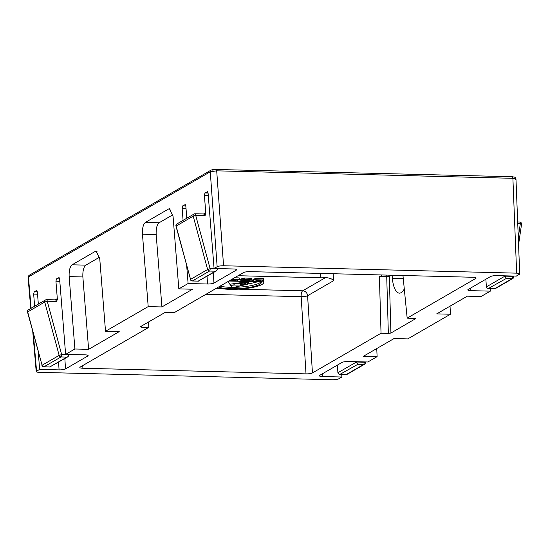 <?xml version="1.0" encoding="UTF-8"?>
<svg xmlns="http://www.w3.org/2000/svg" width="549" height="549" viewBox="0 0 549 549"><rect width="100%" height="100%" fill="white"/><g stroke="black" fill="none" stroke-linecap="round" stroke-linejoin="round"><path stroke-width="0.82" d="M217.287 287.751A24.856 5.209 176.4 0 0 229.626 289.302A24.856 5.209 176.4 0 0 263.767 282.344A24.856 5.209 176.4 0 0 263.534 281.706L263.438 280.258L263.074 280.292M263.767 282.344L263.678 280.896A24.856 5.209 176.4 0 0 263.438 280.258M231.966 287.333A22.344 4.68 -3.6 0 1 230.477 287.305A22.344 4.68 -3.6 0 1 220.101 286.118M263.534 281.706L261.049 281.932A22.344 4.68 -3.6 0 1 261.255 282.502A22.344 4.68 -3.6 0 1 230.573 288.753A22.344 4.68 -3.6 0 1 218.543 287.024M515.614 179.496L515.586 178.72L512.896 178.308L216.697 170.828L210.267 171.789A1.976 1.784 -120 0 1 211.104 170.087L213.389 169.408A1.976 0.727 -98.5 0 1 213.561 169.435M261.029 281.644A22.344 4.68 -3.6 0 1 234.258 287.326M241.704 279.228L240.757 279.475L240.846 280.923L247.784 281.198L249.98 280.601L249.534 280.065M249.98 280.601L243.536 280.134L251.243 280.065L251.387 278.336L244.559 278.041L241.677 278.741L241.896 280.313L248.265 280.573L247.681 280.916L247.654 280.56M238.259 289.165L302.712 290.792L325.482 277.622A9.889 2.072 -3.6 0 1 320.41 277.794L320.136 273.409M238.094 275.715L320.41 277.794M252.725 280.189L249.953 280.12M240.778 279.88L238.479 279.825M240.99 283.586L234.999 283.627M248.155 281.829L246.556 282.55M254.839 279.647L252.705 279.88L252.801 281.321L260.933 281.527L263.637 279.969L263.547 278.521L255.326 278.316L254.777 278.631L254.866 280.079L261.235 280.237L260.603 280.608L260.576 280.223M229.509 280.683L236.653 280.916L239.268 279.352L239.179 277.904L234.512 277.787M325.482 277.622C329.517 277.842 332.214 278.865 333.572 280.704L307.591 295.733L312.443 372.922L381.033 333.243L379.386 275.989L381.232 276.559A1.976 0.748 91.4 0 1 381.459 274.953M141.422 326.113L141.457 327.197L140.372 326.717L165.016 312.463L174.905 312.264L243.495 272.592A4.941 1.036 -3.6 0 1 249.919 271.631L473.039 277.266A4.941 1.036 -3.6 0 1 476.113 278.027A4.941 1.036 -3.6 0 1 475.75 278.453L407.166 318.132L415.531 318.461M33.317 333.524L36.577 371.165L39.638 369.395L59.072 369.882A4.941 1.036 176.4 0 0 65.503 368.921L87.771 356.04A4.941 1.036 176.4 0 0 88.135 355.615A4.941 1.036 176.4 0 0 85.054 354.853L65.619 354.366L74.897 348.999L88.615 349.342L119.236 331.63L105.518 331.287L148.203 306.596L161.921 306.939L192.541 289.227L178.816 288.884L188.101 283.517L207.536 284.005A4.941 1.036 176.4 0 0 213.959 283.051L236.228 270.17A4.941 1.036 176.4 0 0 236.592 269.744A4.941 1.036 176.4 0 0 233.517 268.976L214.076 268.488L217.143 266.718L210.267 171.789L28.431 276.971L28.459 277.773M515.586 178.72A1.976 1.791 -66.4 0 0 514.564 177.128C514.921 176.977 515.394 177.629 515.978 179.084L519.725 273.924L516.3 276.12L496.866 275.625A4.941 1.036 176.4 0 0 490.435 276.586L468.167 289.467A4.941 1.036 176.4 0 0 467.803 289.893A4.941 1.036 176.4 0 0 470.884 290.654L490.319 291.148L481.041 296.515L467.323 296.165L436.702 313.877L450.42 314.227L407.735 338.918L394.017 338.568L363.397 356.28L377.115 356.624L367.837 361.997L348.402 361.503A4.941 1.036 176.4 0 0 341.979 362.464L319.71 375.344A4.941 1.036 176.4 0 0 319.346 375.77A4.941 1.036 176.4 0 0 322.421 376.532L341.855 377.019L338.795 378.796C337.388 379.434 335.24 379.757 332.365 379.75L39.288 372.352C36.653 372.215 35.747 371.817 36.577 371.165L36.213 371.598L32.734 331.356M519.361 274.349C520.191 273.69 519.285 273.292 516.65 273.155L512.896 178.308A1.976 0.748 91.4 0 0 512.203 176.723A1.976 0.748 91.4 0 0 512.032 176.771M215.826 169.298A1.976 0.748 91.4 0 1 215.997 169.25A1.976 0.748 91.4 0 1 216.697 170.828L223.567 265.757L516.65 273.155M223.567 265.757C220.698 265.757 218.55 266.073 217.143 266.718M415.71 318.619L390.922 333.044L388.349 333.428L386.722 276.696L381.232 276.559M381.033 333.243L388.349 333.428M312.443 372.922A4.941 1.036 -3.6 0 1 306.019 373.876L301.161 296.686L205.992 294.285M82.734 365.579L82.899 368.242L306.019 373.876M82.899 368.242A4.941 1.036 -3.6 0 1 79.825 367.48A4.941 1.036 -3.6 0 1 80.188 367.055L148.772 327.382L141.457 327.197M341.739 374.384L341.855 377.019M490.195 288.506L490.319 291.148M450.043 306.164L450.42 314.227M376.744 348.56L377.115 356.624M208.277 195.444L204.386 195.348L205.827 213.437L205.086 215.592L204.173 214.089M204.386 195.348L204.976 192.987L208.085 193.063M207.549 191.704L204.976 192.987M214.076 268.488L208.098 193.2L207.378 191.649M37.545 294.202L33.661 294.099L34.621 306.246M38.231 351.703L39.638 369.395M33.661 294.099L34.244 291.739L37.359 291.821M36.817 290.462L34.244 291.739M38.334 304.098L37.366 291.951L36.646 290.407M59.814 281.321L55.929 281.218L57.364 299.315L56.622 301.47L55.71 299.967M55.929 281.218L56.513 278.858L59.628 278.94M59.086 277.581L56.513 278.858M65.619 354.366L59.635 279.07L58.915 277.526M99.568 257.193L85.809 265.146C83.62 267.054 82.638 270.993 82.865 276.95L69.147 276.6L74.897 348.999M69.147 276.6C68.92 270.643 69.901 266.711 72.091 264.803L85.809 265.146M97.008 251.428L95.286 251.387L72.091 264.803M95.286 251.387L96.15 251.147L99.767 258.888L105.518 331.287M172.873 214.789L159.114 222.75C156.925 224.658 155.943 228.59 156.17 234.547L142.452 234.203L148.203 306.596M142.452 234.203C142.225 228.24 143.207 224.308 145.396 222.4L159.114 222.75M170.307 209.025L168.591 208.984L145.396 222.4M168.591 208.984L169.449 208.75L173.072 216.491L178.816 288.884M186.008 208.325L182.117 208.229L183.085 220.369M186.694 265.826L188.101 283.517M182.117 208.229L182.707 205.868L185.816 205.944M185.281 204.585L182.707 205.868M186.797 218.221L185.83 206.081L185.109 204.53M402.966 275.495L407.166 318.132M148.614 321.954L148.772 327.382M217.775 268.585L216.574 270.781L215.345 271.206L209.498 271.062L192.424 280.937L198.271 281.088L215.345 271.206M69.311 354.455L68.11 356.658L66.882 357.083L61.035 356.939L43.968 366.814L49.808 366.958L66.882 357.083M337.415 365.099L337.903 372.757C338.136 373.896 339.035 374.411 340.593 374.301L346.44 374.452L363.513 364.57L357.667 364.426L340.009 374.336L346.268 374.493A1.976 0.748 -88.6 0 0 346.44 374.452A1.976 1.784 60 0 0 347.304 374.233L364.378 364.358A1.976 1.784 -120 0 1 363.513 364.57A1.976 0.748 -88.6 0 0 364.131 362.216L364.179 361.901M485.879 279.221L486.359 286.88C486.599 288.019 487.498 288.534 489.056 288.424L494.896 288.575L511.97 278.7L506.13 278.549L488.466 288.465L494.724 288.623A1.976 0.748 -88.6 0 0 494.896 288.575A1.976 1.784 60 0 0 495.768 288.355L512.841 278.48A1.976 1.784 -120 0 1 511.97 278.7A1.976 0.748 -88.6 0 0 512.594 276.339L512.636 276.023M356.438 361.709L357.667 364.426M504.902 275.831L506.13 278.549M156.17 234.547L161.921 306.939M82.865 276.95L88.615 349.342M392.103 275.221L392.357 278.288A20.306 7.707 -88.6 0 0 399.391 293.145A20.306 7.707 -88.6 0 0 404.284 288.884M216.574 270.781L198.271 281.088M68.11 356.658L49.808 366.958M28.431 309.821A1.976 1.976 0 0 0 27.512 312.052L44.737 302.032L47.241 301.229A1.976 0.748 91.4 0 0 46.548 299.685A1.976 1.976 0 0 0 45.505 299.946L28.431 309.821A1.976 1.784 60 0 0 27.663 311.907L42.081 365.25L59.155 355.375L44.737 302.032A1.976 1.784 -120 0 1 46.377 299.733A1.976 0.748 91.4 0 1 46.548 299.685L56.142 299.857A0.988 0.892 -120 0 1 55.964 299.932M176.895 223.951A1.976 1.976 0 0 0 175.975 226.174L193.2 216.155L195.698 215.352A1.976 0.748 91.4 0 0 195.005 213.808A1.976 1.976 0 0 0 193.969 214.076L176.895 223.951A1.976 1.784 60 0 0 176.126 226.03L190.544 279.379L207.618 269.504L193.2 216.155A1.976 1.784 -120 0 1 194.833 213.856A1.976 0.748 91.4 0 1 195.005 213.808L204.605 213.98A0.988 0.892 -120 0 1 204.427 214.055M249.973 280.539L249.946 280.072M251.476 279.784L250.323 279.633L250.234 278.185M250.323 279.633L244.655 279.489L244.559 278.041M244.655 279.489L243.015 279.565L242.926 278.117M243.015 279.565L241.766 280.189M247.681 280.916L242.747 280.786L242.733 280.402M242.747 280.69L241.032 280.663L240.942 279.215M228.007 281.548L229.859 284.238L245.616 281.994M245.629 282.241L245.026 282.536L244.991 281.946M245.026 282.536L244.326 282.742L244.284 282.014M244.326 282.742L240.922 283.387L240.881 282.653M240.922 283.387L240.826 282.66M240.887 283.558L242.583 283.984L245.135 283.579L246.906 282.049L247.935 281.829L248.711 281.829L248.628 282.831L248.567 281.829M248.628 282.831L247.956 283.613L247.867 282.165M247.956 283.613L247.256 283.867L247.16 282.419M247.256 283.867L245.671 284.204L245.616 283.325M245.671 284.204L241.375 285.02L241.286 283.661M241.375 285.02L240.29 285.055L240.194 283.607M240.29 285.055L234.203 285.075L234.114 283.73M234.203 285.075L233.147 285.137L233.064 283.854M233.147 285.137L230.683 285.398L230.601 284.149M230.683 285.398L232.261 287.765L259.121 281.486M259.142 281.795L228.912 281.026M261.049 281.932L261.015 281.479M263.637 279.969L255.415 279.757L255.326 278.316M255.415 279.757L254.866 280.079M260.603 280.608L256.946 280.512L256.925 280.127M256.946 280.512L256.438 280.779L256.397 280.114M256.438 280.779L260.054 280.875L259.471 281.212L259.451 280.855M259.471 281.212L253.267 281.054L253.178 279.606M253.267 281.054L252.801 281.321M239.268 279.352L232.028 279.221M230.168 280.299L235.226 280.601L236.914 279.626L231.342 279.619M233.682 279.208L233.627 278.302M235.226 280.601L235.164 279.578M55.024 299.898L56.561 299.006A0.988 0.892 -120 0 1 56.142 299.857M203.487 214.021L205.024 213.129A0.988 0.892 -120 0 1 204.605 213.98M514.564 177.128L512.203 176.723L213.389 169.408A1.976 0.727 -98.5 0 0 212.916 171.075M215.826 288.596L222.173 288.753M333.133 273.731L333.572 280.704M205.024 213.129L205.827 213.437M30.758 308.483L28.068 277.41L29.262 275.269A1.976 1.784 -120 0 0 28.431 276.971L31.135 308.264M56.561 299.006L57.364 299.315M475.75 278.453L475.702 277.65M205.086 215.592L195.698 215.352L210.123 268.701L217.795 268.893M56.622 301.47L47.241 301.229L61.66 354.579L69.332 354.771M337.903 372.757L356.459 362.017L364.131 362.216A1.976 0.57 -171.7 0 1 365.346 362.93A1.976 0.57 -171.7 0 1 365.202 363.102A1.976 1.784 -120 0 1 364.378 364.358A1.976 1.976 0 0 0 365.346 362.93L365.49 361.935M518.29 237.518L520.335 223.553L517.734 223.484M486.359 286.88L504.915 276.147L512.594 276.339A1.976 0.57 -171.7 0 1 513.809 277.053A1.976 0.57 -171.7 0 1 513.665 277.231A1.976 1.784 -120 0 1 512.841 278.48A1.976 1.976 0 0 0 513.809 277.053L513.953 276.058M470.719 287.992L470.884 290.654M58.585 362.168L59.072 369.882M64.851 358.545L65.503 368.921M87.716 355.237L87.771 356.04M207.048 276.291L207.536 284.005M213.307 272.668L213.959 283.051M236.18 269.367L236.228 270.17M322.256 373.869L322.421 376.532M307.591 295.733A4.941 1.036 -3.6 0 1 301.161 296.686A4.941 1.873 91.4 0 1 302.712 290.792A4.941 4.454 60 0 1 307.591 295.733M391.506 275.207L389.296 276.483L390.922 333.044M210.123 268.701A1.976 0.748 91.4 0 1 209.498 271.062A1.976 1.784 -120 0 1 207.618 269.504L210.123 268.701M175.975 226.174L190.544 279.379A1.976 1.784 60 0 0 192.424 280.937A1.976 0.748 91.4 0 1 192.253 280.985A1.976 0.748 91.4 0 1 192.026 280.882M61.66 354.579A1.976 0.748 91.4 0 1 61.035 356.939A1.976 1.784 -120 0 1 59.155 355.375L61.66 354.579M27.512 312.052L42.081 365.25A1.976 1.784 60 0 0 43.968 366.814A1.976 0.748 91.4 0 1 43.796 366.862A1.976 0.748 91.4 0 1 43.563 366.753M346.096 374.439A1.976 0.748 -88.6 0 0 346.268 374.493A1.976 1.976 0 0 0 347.304 374.233M494.56 288.568A1.976 0.748 -88.6 0 0 494.724 288.623A1.976 1.976 0 0 0 495.768 288.355M519.471 222.05A1.976 0.748 91.4 0 1 519.642 222.002A1.976 0.748 91.4 0 1 520.335 223.553A1.976 0.57 -171.7 0 1 521.55 224.267A1.976 1.976 0 0 0 519.642 222.002L517.673 221.954M521.406 224.438A1.976 0.57 -171.7 0 0 521.55 224.267L518.565 244.607M403.268 278.563L392.357 278.288M386.949 275.09A1.976 0.748 91.4 0 0 386.722 276.696L389.296 276.483A1.976 1.784 60 0 0 388.706 275.138M29.262 275.269L211.104 170.087M198.512 281.143L192.253 280.985A1.976 1.976 0 0 1 190.393 279.523M50.055 367.02L43.796 366.862A1.976 1.976 0 0 1 41.937 365.401M249.98 280.566L249.953 280.072"/></g></svg>
